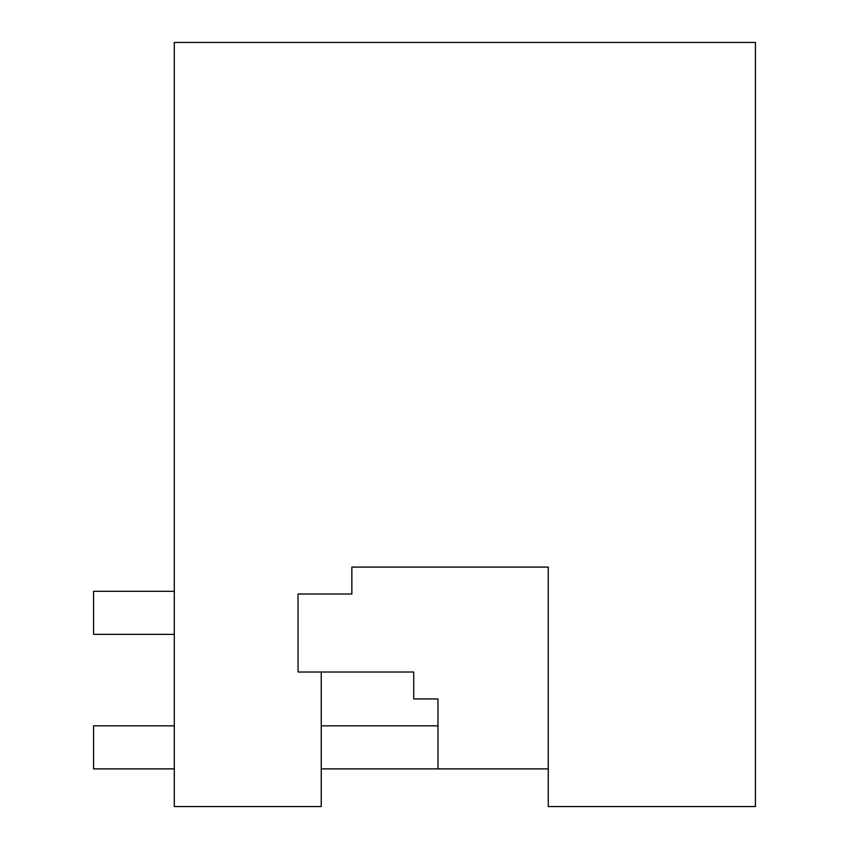<?xml version="1.0" encoding="UTF-8"?>
<svg xmlns="http://www.w3.org/2000/svg" width="849" height="849" viewBox="0 0 849 849"><rect width="100%" height="100%" fill="white"/><g stroke="black" fill="none" stroke-linecap="round" stroke-linejoin="round"><path stroke-width="1.27" d="M413.739 672.026L321.24 672.026L321.24 806.55L174.289 806.55L174.289 42.45L755.43 42.45L755.43 806.55L548.263 806.55L548.263 567.1L351.857 567.1L351.857 594.003L298.052 594.003L298.052 672.026L413.739 672.026L413.739 698.929L437.957 698.929L437.957 768.886L548.263 768.886L321.24 768.886M174.289 591.307L93.57 591.307L93.57 634.362L174.289 634.362M174.289 768.886L93.57 768.886L93.57 725.831L174.289 725.831M437.957 725.831L321.24 725.831"/></g></svg>
